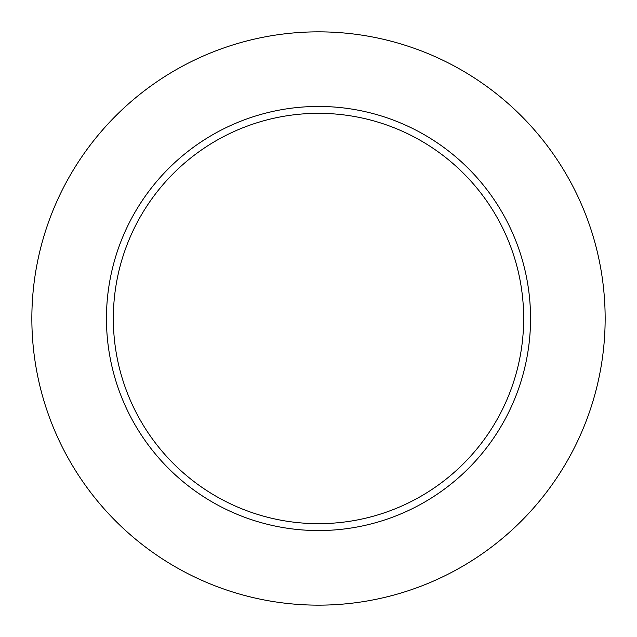 <?xml version="1.0" encoding="UTF-8"?>
<svg xmlns="http://www.w3.org/2000/svg" width="637" height="637" viewBox="0 0 637 637"><rect width="100%" height="100%" fill="white"/><g stroke="black" fill="none" stroke-linecap="round" stroke-linejoin="round"><path stroke-width="0.96" d="M605.15 318.5A286.65 286.65 0 0 0 318.5 31.85A286.65 286.65 0 0 0 31.85 318.5A286.65 286.65 0 0 0 318.5 605.15A286.65 286.65 0 0 0 605.15 318.5M530.549 318.5A212.049 212.049 0 0 0 318.5 106.451A212.049 212.049 0 0 0 106.451 318.5A212.049 212.049 0 0 0 318.5 530.549A212.049 212.049 0 0 0 530.549 318.5M523.67 318.5A205.17 205.17 0 0 0 318.5 113.33A205.17 205.17 0 0 0 113.33 318.5A205.17 205.17 0 0 0 318.5 523.67A205.17 205.17 0 0 0 523.67 318.5"/></g></svg>
